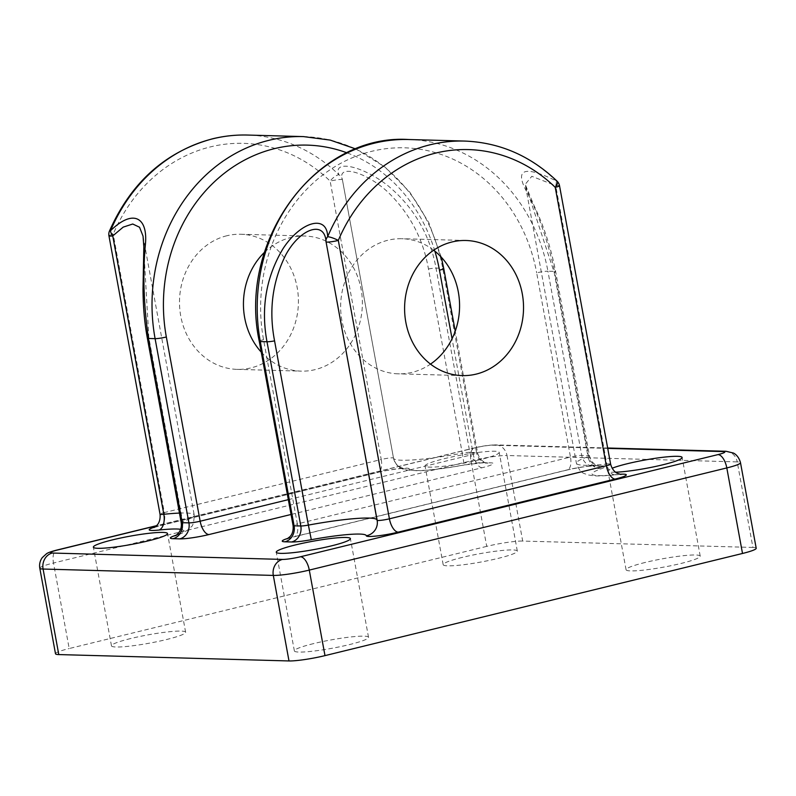 <?xml version="1.0" encoding="UTF-8"?>
<svg xmlns="http://www.w3.org/2000/svg" width="796" height="796" viewBox="0 0 796 796"><rect width="100%" height="100%" fill="white"/><g stroke="black" fill="none" stroke-linecap="round" stroke-linejoin="round"><path stroke-width="0.6" stroke-dasharray="3.98 2.98" d="M108.943 235.825A8.418 0.935 -10.4 0 1 113.221 234.203A158.523 139.479 -88.4 0 1 210.522 146.872A158.523 139.479 -88.4 0 1 330.141 181.12L381.234 459.501L164.314 512.574L113.221 234.203A8.418 1.622 22.8 0 1 109.46 231.039M261.257 352.15A67.58 59.461 91.6 0 0 301.037 371.135A67.58 59.461 91.6 0 0 315.037 369.642A67.58 59.461 91.6 0 0 362.15 297.236A67.58 59.461 91.6 0 0 304.778 236.024A67.58 59.461 91.6 0 0 290.789 237.526A67.58 59.461 91.6 0 0 264.501 252.302M226.84 235.755A67.58 59.461 91.6 0 0 179.717 308.161A67.58 59.461 91.6 0 0 237.089 369.364A67.58 59.461 91.6 0 0 251.078 367.871A67.58 59.461 91.6 0 0 298.202 295.465A67.58 59.461 91.6 0 0 240.83 234.253A67.58 59.461 91.6 0 0 226.84 235.755M433.661 250.213A67.58 59.461 91.6 0 0 401.98 238.72A67.58 59.461 91.6 0 0 387.99 240.223A67.58 59.461 91.6 0 0 340.867 312.619A67.58 59.461 91.6 0 0 398.239 373.831A67.58 59.461 91.6 0 0 412.238 372.329A67.58 59.461 91.6 0 0 430.507 364.11M480.038 459.69A37.691 4.199 169.6 0 1 425.064 465.998A37.691 4.199 169.6 0 1 444.228 458.705A37.691 4.199 169.6 0 1 499.211 452.397A37.691 4.199 169.6 0 1 480.038 459.69M462.347 557.389A37.691 4.199 -10.4 0 0 443.173 564.692A37.691 4.199 -10.4 0 0 498.157 558.384A37.691 4.199 -10.4 0 0 517.32 551.081A37.691 4.199 -10.4 0 0 462.347 557.389M615.587 472.197A37.691 4.199 169.6 0 1 607.955 471.073A37.691 4.199 169.6 0 1 612.124 468.257M645.238 562.454A37.691 4.199 -10.4 0 0 626.074 569.757A37.691 4.199 -10.4 0 0 681.048 563.449A37.691 4.199 -10.4 0 0 700.221 556.145A37.691 4.199 -10.4 0 0 645.238 562.454M313.544 643.616A37.691 4.199 -10.4 0 0 294.371 650.919A37.691 4.199 -10.4 0 0 349.354 644.611A37.691 4.199 -10.4 0 0 368.528 637.307A37.691 4.199 -10.4 0 0 313.544 643.616M130.644 638.551A37.691 4.199 -10.4 0 0 111.48 645.855A37.691 4.199 -10.4 0 0 166.464 639.546A37.691 4.199 -10.4 0 0 185.627 632.243A37.691 4.199 -10.4 0 0 130.644 638.551M303.535 136.604A166.931 146.882 -88.4 0 1 442.725 268.282L476.535 452.506L469.829 452.317L436.019 268.103C429.979 234.82 413.95 207.348 387.921 185.677C361.384 165.051 332.559 159.767 338.977 174.831A166.931 146.882 91.6 0 0 247.576 135.051M559.518 185.727A8.418 0.935 -10.4 0 0 558.493 185.478A8.418 0.935 -10.4 0 0 555.717 185.637L606.811 464.008A67.312 7.502 169.6 0 1 576.413 463.252A67.312 7.502 169.6 0 1 588.015 456.685L554.205 272.461L525.221 184.334L531.818 176.314L555.717 185.637A8.418 3.463 118.9 0 0 556.086 180.841C525.26 165.767 515.062 168.643 525.499 189.488C537.31 210.761 547.021 238.064 554.623 271.386L547.917 271.197A166.931 146.882 91.6 0 0 408.726 139.519M752.917 547.439L522.693 541.061L507.002 455.521L737.215 461.899L752.917 547.439A26.925 3.005 169.6 0 1 756.2 548.245M486.714 546.374L69.192 648.541L53.491 563.011L471.013 460.844L486.714 546.374A26.925 3.005 169.6 0 1 522.693 541.061M55.501 653.755A26.925 3.005 169.6 0 1 69.192 648.541M342.409 179.727A8.418 0.935 -10.4 0 0 342.409 179.717A8.418 8.418 0 0 0 342.37 179.518A8.418 7.592 -11.8 0 1 342.409 179.727L393.513 458.188A67.312 7.502 169.6 0 1 393.503 458.098L342.409 179.727C336.788 164.523 364.329 170.792 387.234 191.478C409.433 212.821 423.173 238.651 428.457 268.978L462.267 453.203A67.312 7.502 169.6 0 1 393.513 458.188C397.592 469.113 400.736 467.859 405.094 469.899L418.208 470.824C430.447 470.327 445.78 468.386 464.207 465.003L464.168 464.924A21.88 2.438 169.6 0 1 483.839 462.645L490.545 462.824A21.88 2.438 169.6 0 1 482.097 467.73L291.047 514.475M326.052 241.855L325.932 241.188M179.458 513.082A67.312 7.502 169.6 0 1 194.234 515.052A67.312 7.502 169.6 0 1 182.632 521.619L148.812 337.405L143.041 236.123M557.11 181.219A8.418 3.104 -45.8 0 0 556.086 180.841A166.931 146.882 -88.4 0 0 464.685 141.071M154.991 527.002A21.88 2.438 169.6 0 1 160.334 525.559L377.254 472.476A21.88 2.438 169.6 0 1 409.164 468.844A13.462 13.373 175.8 0 1 393.503 458.098C395.592 465.69 400.338 467.342 400.358 467.351L403.851 468.456C402.965 468.068 387.125 469.958 378.03 472.396A13.462 6.219 76.3 0 0 381.234 459.501A8.418 0.935 -10.4 0 1 393.503 458.088A8.418 0.935 -10.4 0 0 393.503 458.088L342.409 179.717A8.418 0.935 -10.4 0 0 341.385 179.458A8.418 0.935 -10.4 0 0 330.141 181.12A8.418 3.104 134.2 0 1 338.977 174.831A8.418 7.592 -11.8 0 1 342.37 179.518L342.32 179.269M428.457 268.978A8.418 0.935 169.6 0 1 436.019 268.103L442.725 268.282A8.418 0.935 169.6 0 1 443.75 268.541M554.205 272.461A8.418 0.935 -10.4 0 0 555.658 271.635A8.418 0.935 -10.4 0 0 554.623 271.386L588.433 455.611L581.727 455.421L547.917 271.197A8.418 0.935 169.6 0 0 536.673 272.859L570.483 457.083L297.356 523.917L263.546 339.693A158.523 139.479 -88.4 0 1 371.672 151.33A158.523 139.479 -88.4 0 1 536.673 272.859M607.726 448.387L492.983 445.203A13.462 1.502 -10.4 0 0 474.993 447.869L156.414 525.818M288.033 538.345A21.88 2.438 169.6 0 1 293.376 536.892L566.503 470.068A21.88 2.438 169.6 0 1 595.746 465.74L602.453 465.929A21.88 2.438 169.6 0 1 601.348 468.725A53.849 6 -10.4 0 0 616.383 474.585A21.88 2.438 169.6 0 1 619.865 474.277M176.364 535.081A53.849 6 -10.4 0 0 180.602 529.31M409.164 468.844A53.849 6 -10.4 0 0 464.168 464.924M288.331 499.649L473.282 454.387L452.058 338.748M434.885 251.178A158.523 139.479 91.6 0 0 346.986 152.842M601.348 468.725A13.462 10.875 70.8 0 1 588.015 456.685A8.418 0.935 -10.4 0 0 589.468 455.859A8.418 0.935 -10.4 0 0 588.433 455.611A13.462 11.841 91.6 0 0 599.667 466.227A13.462 11.841 91.6 0 0 602.453 465.929M610.612 464.098A8.418 0.935 -10.4 0 0 606.811 464.008A13.462 7.463 -96.1 0 0 615.408 474.814C606.652 475.769 599.547 476.117 594.075 475.839L587.637 474.874C583.687 472.854 580.592 474.326 576.413 463.252L525.221 184.334L534.026 205.567C543.768 225.805 550.981 247.835 555.658 271.635L589.468 455.859C591.557 463.471 596.294 465.123 596.313 465.123L599.816 466.237L592.96 466.038A13.462 11.841 91.6 0 0 595.746 465.74M143.061 236.263L194.234 515.052C193.975 522.246 192.891 526.226 190.98 527.002C187.876 530.464 182.931 533.28 176.145 535.449A13.462 10.875 70.8 0 0 182.632 521.619A8.418 0.935 -10.4 0 0 181.18 522.445M148.812 337.405A8.418 0.935 -10.4 0 0 147.369 338.22M154.046 527.569L161.11 525.469A13.462 6.219 76.3 0 0 164.314 512.574A8.418 0.935 -10.4 0 0 160.036 514.206M469.829 452.317A8.418 0.935 -10.4 0 0 462.267 453.203L464.207 465.003L481.053 462.944A13.462 11.841 -88.4 0 1 469.829 452.317M566.503 470.068A13.462 6.219 76.3 0 0 567.289 469.978C578.861 467.411 587.418 466.098 592.96 466.038A13.462 11.841 91.6 0 1 581.727 455.421A8.418 0.935 -10.4 0 0 570.483 457.083A13.462 6.219 76.3 0 1 567.289 469.978L294.162 536.812A13.462 6.219 76.3 0 0 297.356 523.917A8.418 0.935 -10.4 0 0 293.077 525.539M263.546 339.693A8.418 0.935 -10.4 0 0 259.267 341.325M482.097 467.73A13.462 6.219 76.3 0 1 473.282 454.387A8.418 0.935 -10.4 0 0 477.56 452.765A8.418 0.935 -10.4 0 0 476.535 452.506A13.462 11.841 -88.4 0 0 487.759 463.123A13.462 11.841 -88.4 0 0 490.545 462.824M39.8 568.225A26.925 3.005 169.6 0 1 53.491 563.011A13.462 6.219 -103.7 0 1 56.685 550.106M725.992 451.282A13.462 11.841 -88.4 0 1 737.215 461.899A26.925 3.005 169.6 0 1 740.499 462.715M471.013 460.844A26.925 3.005 169.6 0 1 507.002 455.521A13.462 11.841 -88.4 0 0 495.769 444.904C489.5 444.984 482.316 445.989 474.207 447.949A13.462 6.219 -103.7 0 0 471.013 460.844M492.983 445.203A13.462 11.841 -88.4 0 1 495.769 444.904L607.656 448.009M474.993 447.869A13.462 6.219 -103.7 0 0 474.207 447.949L156.563 525.668M616.383 474.585A13.462 7.463 -96.1 0 1 615.408 474.814L620.96 474.476M287.087 538.912L294.162 536.812A13.462 6.219 76.3 0 1 293.376 536.892M483.839 462.645A13.462 11.841 -88.4 0 1 481.053 462.944L487.908 463.133L484.416 462.028C484.396 462.018 479.66 460.367 477.56 452.765L455.242 331.166M160.334 525.559A13.462 6.219 76.3 0 0 161.11 525.469L378.03 472.396A13.462 6.219 76.3 0 1 377.254 472.476M176.145 535.449A13.462 10.875 70.8 0 1 175.508 535.648M237.089 369.364L301.037 371.135M462.187 375.603L398.239 373.831M443.173 564.692L425.064 465.998M626.074 569.757L607.955 471.073M294.371 650.919L276.262 552.225M111.48 645.855L93.361 547.16M185.627 632.243L167.518 533.549M368.528 637.307L350.409 538.623M700.221 556.145L682.102 457.461M517.32 551.081L499.211 452.397M465.929 240.491L401.98 238.72M240.83 234.253L304.778 236.024M325.942 241.228L377.324 521.639M441.302 257.198L428.785 222.581L409.691 192.015L384.965 167.051L355.832 148.971"/><path stroke-width="1.19" d="M247.576 135.051C235.765 134.733 224.074 135.987 212.522 138.803C165.459 151.658 131.111 182.403 109.46 231.039A8.418 1.622 22.8 0 1 110.544 230.721C133.101 208.572 148.275 217.189 145.34 245.039C142.693 273.715 143.708 304.858 148.394 338.479L155.101 338.658A166.931 146.882 -88.4 0 1 268.968 140.305A166.931 146.882 -88.4 0 1 303.535 136.604L247.576 135.051A166.931 146.882 91.6 0 0 213.01 138.753A166.931 146.882 91.6 0 0 110.544 230.721A8.418 4.458 -134.2 0 0 112.743 235.924L163.827 514.296A67.312 7.502 169.6 0 1 179.458 513.082M264.501 252.302A67.58 59.461 91.6 0 0 261.257 352.15M451.939 241.994A67.58 59.461 91.6 0 0 404.816 314.39A67.58 59.461 91.6 0 0 462.187 375.603A67.58 59.461 91.6 0 0 476.187 374.11A67.58 59.461 91.6 0 0 523.31 301.704A67.58 59.461 91.6 0 0 465.929 240.491A67.58 59.461 91.6 0 0 451.939 241.994M612.124 468.257A37.691 4.199 169.6 0 1 627.129 463.769A37.691 4.199 169.6 0 1 682.102 457.461A37.691 4.199 169.6 0 1 662.939 464.764A37.691 4.199 169.6 0 1 615.587 472.197M331.245 545.917A37.691 4.199 169.6 0 1 276.262 552.225A37.691 4.199 169.6 0 1 295.425 544.932A37.691 4.199 169.6 0 1 350.409 538.623A37.691 4.199 169.6 0 1 331.245 545.917M619.865 474.277A21.88 2.438 169.6 0 1 615.139 479.073L398.219 532.146A21.88 2.438 169.6 0 1 366.309 535.778A13.462 13.373 175.8 0 0 377.145 520.226A8.418 0.935 -10.4 0 1 377.135 520.206L326.052 241.855C324.848 219.825 300.022 228.412 285.774 254.879C272.411 281.675 268.68 310.34 274.57 340.887A8.418 0.935 169.6 0 1 266.998 341.763C260.76 308.102 266.063 277.137 282.918 248.85C300.629 221.417 327.126 213.955 327.654 236.74A166.931 146.882 -88.4 0 1 430.119 144.773A166.931 146.882 -88.4 0 1 464.685 141.071L408.726 139.519A166.931 146.882 91.6 0 0 374.16 143.22A166.931 146.882 91.6 0 0 260.292 341.574L294.102 525.798L300.808 525.987L266.998 341.763L260.292 341.574A8.418 0.935 -10.4 0 1 259.267 341.325L293.077 525.539A8.418 0.935 -10.4 0 0 294.102 525.798A13.462 11.841 -88.4 0 1 284.928 541.797A21.88 2.438 169.6 0 1 288.033 538.345M148.345 540.852A37.691 4.199 169.6 0 1 93.361 547.16A37.691 4.199 169.6 0 1 112.534 539.867A37.691 4.199 169.6 0 1 167.518 533.549A37.691 4.199 169.6 0 1 148.345 540.852M324.987 655.625L742.509 553.469L726.808 467.929L309.286 570.095L324.987 655.625A26.925 3.005 169.6 0 1 288.998 660.949L273.307 575.418L43.083 569.04L58.785 654.571L288.998 660.949M58.785 654.571A26.925 3.005 169.6 0 1 55.501 653.755L39.8 568.225A26.925 3.005 169.6 0 0 43.083 569.04A13.462 11.841 -88.4 0 1 52.267 553.041L282.49 559.419A13.462 1.502 -10.4 0 0 300.48 556.762L718.002 454.596A13.462 1.502 -10.4 0 0 723.206 451.581L607.726 448.387M718.002 454.596A13.462 6.219 -103.7 0 1 726.808 467.929A26.925 3.005 169.6 0 0 740.499 462.715L756.2 548.245A26.925 3.005 169.6 0 1 742.509 553.469M430.507 364.11A67.58 59.461 91.6 0 0 433.661 250.213M147.369 338.22L181.18 522.445A8.418 0.935 -10.4 0 0 182.204 522.693L148.394 338.479A8.418 0.935 -10.4 0 1 147.369 338.22C144.613 323.534 143.161 307.286 143.001 289.485L143.837 246.7L143.041 236.123L139.549 227.238L132.743 224.014L123.181 227.129L112.743 235.924A8.418 0.935 -10.4 0 1 109.967 236.084A8.418 0.935 -10.4 0 1 108.943 235.825L160.036 514.206A8.418 0.935 -10.4 0 0 163.827 514.296A13.462 7.463 -96.1 0 1 159.081 530.037A21.88 2.438 169.6 0 1 154.991 527.002M615.139 479.073A13.462 6.219 76.3 0 1 606.333 465.73A8.418 0.935 -10.4 0 0 610.612 464.098L559.518 185.727A8.418 0.935 -10.4 0 1 555.24 187.359A158.523 139.479 91.6 0 0 338.32 240.432L389.413 518.813L606.333 465.73L555.24 187.359A8.418 3.104 -45.8 0 0 557.11 181.219L557.11 181.219C530.534 155.837 499.729 142.454 464.685 141.071M377.324 521.639L326.052 241.845A8.418 0.935 -10.4 0 0 326.052 241.845A8.418 0.935 -10.4 0 0 327.076 242.103A8.418 0.935 -10.4 0 0 338.32 240.432A8.418 1.622 -157.2 0 0 327.654 236.74A8.418 6.607 -9.4 0 0 326.022 241.705L326.022 241.705A8.418 8.418 0 0 0 326.052 241.845A8.418 6.607 -9.4 0 1 326.022 241.705L325.942 241.228M346.986 152.842A158.523 139.479 91.6 0 0 274.471 148.643A158.523 139.479 91.6 0 0 166.344 336.997L200.154 521.221L288.331 499.649M291.047 514.475L208.97 534.554A21.88 2.438 169.6 0 1 179.727 538.882L173.021 538.693A13.462 11.841 91.6 0 0 182.204 522.693L188.911 522.882L155.101 338.658A8.418 0.935 -10.4 0 0 166.344 336.997M156.414 525.818L57.471 550.026A13.462 1.502 -10.4 0 0 52.267 553.041M366.309 535.778A53.849 6 -10.4 0 0 311.306 539.698A21.88 2.438 169.6 0 1 291.635 541.976L284.928 541.797M173.021 538.693A21.88 2.438 169.6 0 1 174.125 535.897A53.849 6 -10.4 0 0 176.364 535.081M180.602 529.31A53.849 6 -10.4 0 0 159.081 530.037M452.058 338.748L439.472 270.172A158.523 139.479 91.6 0 0 434.885 251.178M274.57 340.887L308.38 525.101A67.312 7.502 169.6 0 1 377.105 520.017M377.135 520.216A8.418 0.935 -10.4 0 0 389.413 518.813A13.462 6.219 76.3 0 0 398.219 532.146M291.635 541.976A13.462 11.841 -88.4 0 0 300.808 525.987A8.418 0.935 -10.4 0 0 308.38 525.101L311.306 539.698M179.727 538.882A13.462 11.841 91.6 0 0 188.911 522.882A8.418 0.935 -10.4 0 0 200.154 521.221A13.462 6.219 76.3 0 0 208.97 534.554M441.302 257.198L443.75 268.541A8.418 0.935 169.6 0 1 439.472 270.172M300.48 556.762A13.462 6.219 -103.7 0 1 309.286 570.095A26.925 3.005 169.6 0 1 273.307 575.418A13.462 11.841 -88.4 0 1 282.49 559.419M723.206 451.581A13.462 11.841 -88.4 0 1 725.992 451.282L607.656 448.009M57.471 550.026A13.462 6.219 -103.7 0 0 56.685 550.106C51.053 551.568 47.641 552.802 46.467 553.797L42.268 557.618C39.979 560.802 39.163 564.334 39.8 568.225M175.508 535.648A13.462 10.875 70.8 0 1 174.125 535.897M559.518 185.727A8.418 8.418 0 0 0 557.11 181.219M109.46 231.039A8.418 8.418 0 0 0 108.943 235.825M259.267 341.325C237.506 240.81 316.181 133.479 408.726 139.519M355.832 148.971L330.211 140.096L303.535 136.604M443.75 268.541L455.242 331.166M740.499 462.715C738.38 454.934 733.454 453.083 733.285 453.014L725.992 451.282M156.563 525.668L56.685 550.106M610.612 464.098C612.701 471.71 617.437 473.361 617.457 473.371L620.96 474.476M293.077 525.539C293.824 533.4 289.983 536.623 289.963 536.643L287.087 538.912M160.036 514.206C160.772 522.057 156.931 525.28 156.921 525.3L154.046 527.569M176.145 535.449L178.801 532.643C180.99 529.658 181.777 526.255 181.18 522.445"/></g></svg>
